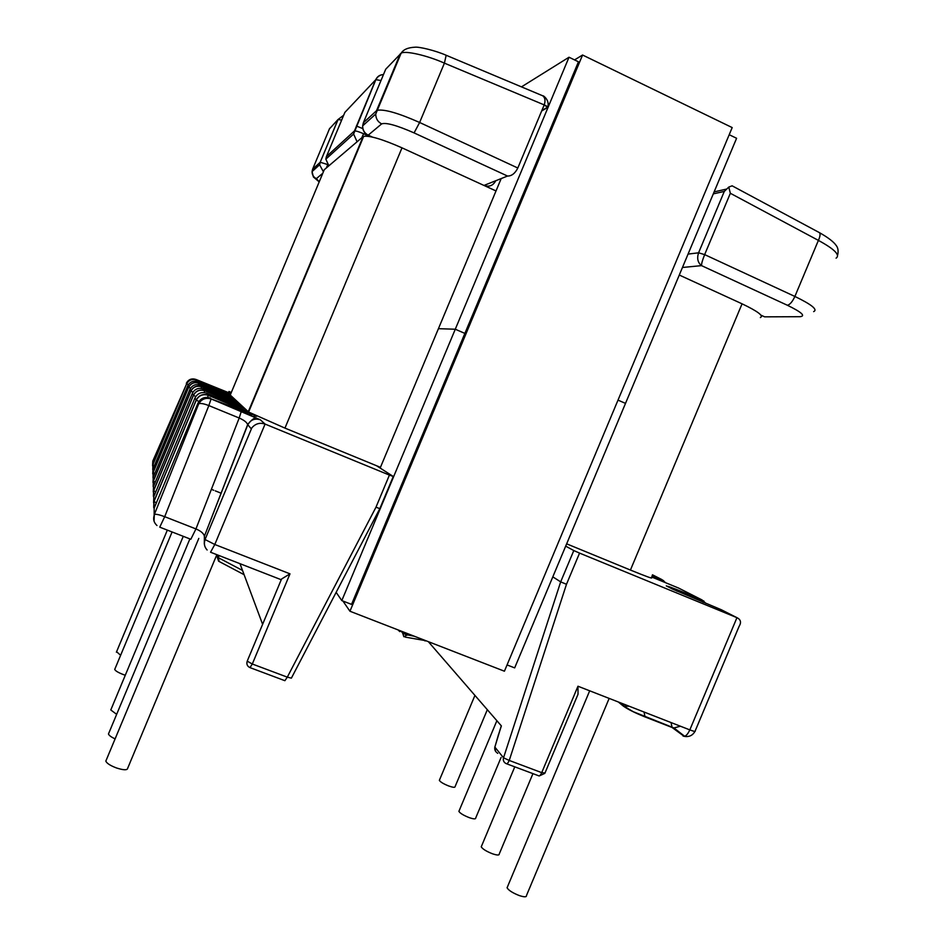 <?xml version="1.0" encoding="UTF-8"?>
<svg xmlns="http://www.w3.org/2000/svg" width="944" height="944" viewBox="0 0 944 944"><rect width="100%" height="100%" fill="white"/><g stroke="black" fill="none" stroke-linecap="round" stroke-linejoin="round"><path stroke-width="1.42" d="M216.849 554.683L127.688 768.239C127.393 770.339 123.676 770.245 116.537 767.979C110.342 765.631 106.778 763.342 105.822 761.112L106.271 760.062M115.097 738.904C111.144 737.016 108.926 735.376 108.466 733.972L108.831 733.087M116.655 714.325L110.79 709.971L111.097 709.227M125.292 675.231L123.251 674.535C118.283 672.612 115.439 670.913 114.72 669.438L114.944 668.907M120.631 655.289L116.596 651.714M609.163 698.407L526.457 895.573C526.646 897.201 524.239 897.189 519.259 895.549C512.651 892.941 508.592 890.357 507.07 887.785L507.494 886.758M532.935 773.632L499.234 854.013C499.352 855.417 497.075 855.323 492.39 853.754C486.302 851.335 482.585 849.022 481.239 846.815L481.582 846.001M501.075 757.466L475.682 818.059C475.741 819.262 473.569 819.121 469.156 817.598C463.504 815.356 460.082 813.28 458.89 811.356L459.162 810.684M487.316 709.699L455.091 786.623C455.114 787.685 453.037 787.485 448.86 786.033C443.586 783.933 440.411 782.045 439.349 780.358L439.574 779.803M506.716 763.814L538.599 775.756C539.461 776.334 540.499 775.295 541.726 772.64L544.983 773.018L578.023 694.229L577.964 686.229L541.726 772.64L509.241 760.451L566.483 584.289L560.677 581.87L503.53 757.796L494.868 747.082L498.656 734.019M401.023 631.064L402.675 633.105L407.312 634.84L403.855 636.74L402.675 633.105L407.194 635.123M428.34 641.672L501.382 725.912L498.68 734.22L501.122 726.361M565.68 546.139L573.799 550.553L560.677 581.87L552.806 576.855M375.995 507.176L389.412 475.08L265.075 424.068L214.795 544.487L289.985 573.834L281.536 579.038L247.222 661.154L252.308 664.01L287.306 677.143L375.995 507.176L379.818 508.651L393.247 476.531M389.412 475.08L393.27 476.484L376.597 465.758L380.456 467.339L284.958 428.104L248.602 412.044L230.242 395.04L324.276 169.719L363.074 136.668L248.237 411.785L208.199 395.17L206.677 393.223L245.157 408.917M566.483 584.289L579.557 553.101L573.799 550.553M579.557 553.101L736.945 617.671C740.792 619.559 741.512 622.462 739.081 626.403L695.15 731.01C695.704 731.812 693.923 731.447 689.828 729.889L736.945 617.671L721.487 609.824L672.541 589.091L666.311 585.882L675.88 589.209L701.935 599.9L678.606 588.065L651.561 576.949M231.327 392.468L228.92 391.465L230.961 393.318M496.013 190.936L484.012 185.425L507.53 176.044C511.66 176.091 515.094 173.413 517.819 168.008L544.204 104.902C545.597 100.784 545.136 97.763 542.8 95.828L541.655 95.344M495.753 180.752L495.753 180.752C493.122 185.638 489.204 187.207 484.012 185.425M836.077 258.172C840.455 255.128 834.567 249.204 818.401 240.39L794.883 296.451L704.649 254.609L730.349 193.284L728.78 187.065L724.296 191.42L698.572 252.815L688.058 254.089M682.453 267.482L701.545 265.63C697.769 262.668 696.778 258.396 698.572 252.815L704.649 254.609C702.454 260.084 701.427 263.754 701.545 265.63L787.367 305.254C801.621 312.193 805.857 316.016 800.075 316.7L764.64 316.842L760.935 315.143M501.299 725.818L494.868 747.082C494.314 749.63 495.281 751.719 497.759 753.347M341.657 120.089L338.023 119.522L329.468 128.832M239.988 563.686L262.621 624.326M541.655 110.979L547.532 107.533C548.051 106.991 546.93 106.117 544.204 104.902L444.412 63.142C427.679 55.566 404.752 50.256 401.106 53.253L385.718 69.207L363.357 122.779L376.514 110.731L400.256 53.867M204.364 544.074L204.376 536.688L205.084 539.425L251.765 427.962C255.328 423.667 259.765 422.369 265.075 424.068L260.296 419.773L211.078 398.852L255.529 415.466M159.878 527.212L190.83 539.272L195.951 528.923L239.198 418.015L208.836 405.578L164.704 516.687L195.951 528.923C200.919 531.047 203.739 533.478 204.4 536.216L247.682 424.977C250.467 419.82 254.679 418.086 260.296 419.773M154.025 521.135L154.32 514.563L198.736 403.761C200.517 403.064 203.88 403.666 208.836 405.578L211.09 398.97L241.298 411.372L239.198 418.015C244.036 420.139 246.856 422.334 247.67 424.599L251.269 428.812M507.53 176.044L414.086 132.903C396.881 125.351 386.072 122.342 381.659 123.888C377.718 121.811 375.747 118.519 375.759 114.012L377.305 110.271C384.409 109.056 398.51 113.127 419.632 122.484L444.412 63.142L446.17 55.271M732.143 185.815L728.78 187.065M818.991 232.413L819.463 232.661C820.501 233.9 820.147 236.472 818.401 240.39L730.349 193.284M496.001 190.959L402.002 147.842C382.639 139.323 369.871 135.488 363.688 136.349L363.074 136.668M651.277 577.622C653.496 579.132 646.546 576.607 630.427 570.046L566.648 543.838M760.345 317.585C763.897 315.933 757.808 311.343 742.067 303.826L679.279 275.034M501.181 178.581L438.429 328.677L455.279 329.232L569.02 57.23L521.477 86.872M507.058 664.93L514.669 667.892L625.506 403.383L618.001 400.114L625.506 403.383L736.591 138.272L729.205 134.709M464.873 333.409L455.279 329.232L464.873 333.409M380.161 468.047L438.429 328.677L455.279 329.232L341.811 600.596L351.546 604.384L578.46 61.797L569.02 57.23M341.811 600.596L336.147 592.348M342.92 601.033L349.953 611.24L582.578 55.023L574.554 59.909M582.578 55.023L732.19 127.582L504.426 671.208L349.953 611.24M152.798 461.073L152.904 464.696L186.641 383.819L152.798 461.073L152.586 465.84M159.748 527.153L164.704 516.687C159.619 514.787 156.232 514.02 154.556 514.397L154.391 514.74C152.869 518.94 153.73 522.528 156.975 525.513M407.725 633.66L407.312 634.84L414.522 636.303M281.253 579.734L210.76 552.311M213.71 490.243L211.397 489.322L213.698 490.266M221.226 493.228L215.291 490.868L221.215 493.252M618.296 701.97L623.418 706.147L629.223 706.242M644.068 712.036L645.012 716.921C634.934 712.85 627.736 709.251 623.418 706.147M645.012 716.921L672.093 727.482L684.152 736.344M194.948 398.014L153.801 496.638L153.943 501.311L196.175 400.079L194.948 398.014C197.532 393.247 201.438 391.654 206.677 393.223M192.281 393.459L153.518 486.396L153.636 490.526L193.367 395.3L192.281 393.459C194.712 388.975 198.393 387.465 203.326 388.952L204.683 390.686L242.36 406.309M189.909 389.4L153.258 477.263L153.365 480.956L190.865 391.04L189.909 389.4C192.198 385.164 195.691 383.748 200.352 385.152L201.556 386.686L237.145 401.46M187.773 385.766L153.022 469.085L153.117 472.401L188.647 387.241L187.773 385.766C189.956 381.742 193.26 380.408 197.685 381.742L198.771 383.122L232.484 397.117M402.699 633.035L403.1 631.866M652.139 575.569L661.827 579.557L652.457 574.802M230.584 394.226L195.868 379.417L230.855 393.589M197.685 381.742L230.301 395.088M200.352 385.152L234.714 399.194M203.326 388.952L239.634 403.784M381.659 123.888L368.219 135.157L372.384 137.069M319.249 181.779L316.37 178.64L322.801 173.248M724.296 191.42L713.298 193.862M399.926 631.642L398.616 630.545M425.744 640.669L405.188 637.106M577.964 686.229L689.828 729.889C687.433 734.951 685.167 736.993 683.019 736.001M813.645 311.626C817.988 309.667 811.734 304.605 794.883 296.451C792.429 301.738 789.916 304.676 787.367 305.254M509.241 760.451L503.53 757.796C502.904 760.368 503.695 762.268 505.925 763.495L506.196 763.613C506.999 764.18 508.014 763.118 509.241 760.451M761.041 315.261L764.64 316.842L771.13 316.818M369.635 136.502L363.57 133.729C358.944 131.688 355.9 130.779 354.437 130.992L375.7 79.768L344.879 112.383M380.987 80.523L375.854 79.662L353.611 134.036L354.283 131.074L326.435 156.574L344.938 112.23M379.771 508.733L291.377 678.146L287.306 677.143L284.887 680.695L250.231 667.703M197.969 403.159L154.132 508.226L154.32 514.563L198.736 403.761C201.615 399.005 205.745 397.412 211.09 398.97L211.078 398.852C205.45 397.164 201.237 398.887 198.464 404.008L197.969 403.159C200.718 398.085 204.872 396.386 210.453 398.061M323.414 171.808L319.615 164.775L320.169 162.309L338.117 119.463L343.687 115.239L338.023 119.522L320.169 162.309L312.606 169.236L329.668 128.337M362.803 128.608L356.395 126.012M316.37 178.64C313.502 177.177 312.075 174.829 312.075 171.596L312.606 169.236L313.03 170.722M326.376 156.704L325.845 159.135L328.878 165.802M328.819 165.861L325.845 159.135L353.611 134.036L357.092 141.777M319.202 181.885L313.384 176.965L312.075 171.596L319.615 164.775L320.264 162.262L327.438 164.48M326.317 167.985L327.71 164.811M242.514 570.436L218.288 557.68L219.173 555.579M244.095 574.684L219.15 561.491L218.288 557.68L217.262 556.818M414.086 132.903L419.632 122.484L517.819 168.008M289.985 573.834L252.308 664.01L249.995 667.62C247.234 666.287 246.313 664.139 247.222 661.154L247.363 660.824M547.367 107.958C547.886 107.404 546.8 106.46 544.122 105.103M375.854 79.662L375.7 79.768C377.27 76.452 379.854 74.706 383.488 74.552C380.031 74.824 377.494 76.523 375.854 79.662M363.57 133.729L361.788 137.765M542.8 95.828L446.382 55.354C435.125 50.386 418.924 46.669 415.065 47.2C407.973 47.53 403.324 49.548 401.094 53.265L375.759 114.012L362.649 125.871C362.496 130.142 364.278 133.234 368.007 135.145L368.219 135.157C364.49 133.21 362.638 130.119 362.649 125.871L363.357 122.779L364.372 124.313M663.667 580.654L652.103 575.628M662.782 581.563L662.086 579.734L665.603 582.719M703.905 601.08L675.88 589.209M703.103 602.284L702.253 600.124L706.136 603.523M680.4 726.207L673.957 727.954L672.093 727.482L671.042 722.561M676.931 591.18L676.187 589.422C665.898 585.245 667.408 586.401 667.679 586.59L667.679 586.59M667.526 586.507L666.311 585.882M210.547 552.228L214.795 544.487L205.167 539.59C203.692 543.52 204.352 546.989 207.137 549.998C204.329 546.906 203.644 543.378 205.084 539.425L251.765 427.962M204.4 536.216L247.67 424.599C255.163 415.419 255.505 419.466 255.163 417.85C255.93 417.484 244.213 412.552 241.298 411.372L241.251 411.254M154.155 515.365L154.179 508.132M254.066 415.702L256.497 416.339M250.549 414.404L253.617 414.581M236.661 408.823L237.003 407.017M153.683 507.459L153.943 501.311L156.326 502.975M207.621 397.365L208.199 395.17C202.818 393.565 198.818 395.194 196.175 400.079L198.901 401.46M153.577 502.704L153.837 496.556M231.492 403.43L231.799 401.837M153.388 496.332L153.636 490.526L155.748 491.989M204.175 392.598L204.683 390.686C199.621 389.164 195.856 390.698 193.367 395.3L195.762 396.504M153.258 491.966L153.542 486.325M226.902 398.663L227.185 397.247M153.14 486.443L153.365 480.956L155.241 482.242M201.107 388.373L201.556 386.686C196.789 385.246 193.225 386.698 190.865 391.04L193.001 392.114M152.975 482.419L153.282 477.204M222.796 394.391L223.044 393.129M198.358 384.609L198.771 383.122C194.24 381.754 190.865 383.134 188.647 387.241L153.164 472.496L153.022 477.924L153.117 472.401L154.804 473.546M232.743 397.365L198.771 383.181C194.299 381.883 190.948 383.252 188.706 387.288L190.546 388.185M152.727 473.864L153.046 469.038M219.091 390.568L219.35 389.483L196.258 379.913C191.962 378.615 188.753 379.913 186.641 383.819L152.904 464.696L152.763 469.817L152.94 464.778L154.427 465.722M195.868 379.417C191.597 378.131 188.422 379.417 186.322 383.288M195.892 381.246L196.269 379.96C192.01 378.721 188.824 380.019 186.688 383.866L188.352 384.668M230.466 394.509L219.327 389.435M402.002 147.842L284.958 428.104M742.067 303.826L630.427 570.046M105.822 761.112L198.795 538.399M108.466 733.972L189.886 538.906M110.79 709.971L183.266 536.322M114.72 669.438L172.091 531.968M116.395 652.174L167.336 530.115M507.07 887.785L589.681 690.807M481.239 846.815L514.775 766.823M458.89 811.356L496.874 720.709M439.349 780.358L474.926 695.409M424.989 640.952L425.886 640.716M494.786 747.058L495.624 751.412M539.213 775.956L544.818 773.372M217.97 555.119L217.214 556.936L218.583 561.22M368.148 135.216L372.007 136.986M684.636 736.273L673.957 727.954L633.223 711.693L625.376 707.056L621.235 703.115M684.919 736.485C689.38 737.004 692.731 735.317 694.949 731.435M204.305 543.921L204.4 536.227M154.049 508.438L154.002 501.465L196.269 400.162C198.936 395.394 202.925 393.766 208.211 395.265L249.747 412.764L250.502 413.342L249.535 414.015M153.648 497.04L153.695 490.656L193.449 395.371C195.963 390.863 199.703 389.329 204.695 390.757L242.726 406.652M244.343 408.162L243.741 408.374M153.306 486.939L153.412 481.062L190.936 391.099C193.308 386.851 196.859 385.4 201.568 386.757L237.451 401.743M230.383 394.698L229.77 394.887M547.461 107.392L541.927 110.33M547.685 107.12C550.045 100.465 543.083 95.084 542.835 95.851M714.124 191.892L726.125 189.178M732.143 185.826L819.463 232.661C828.23 237.617 833.835 241.935 836.301 245.629C838.071 247.894 838.532 251.01 837.67 254.974M363.688 136.349L248.602 412.044"/></g></svg>
